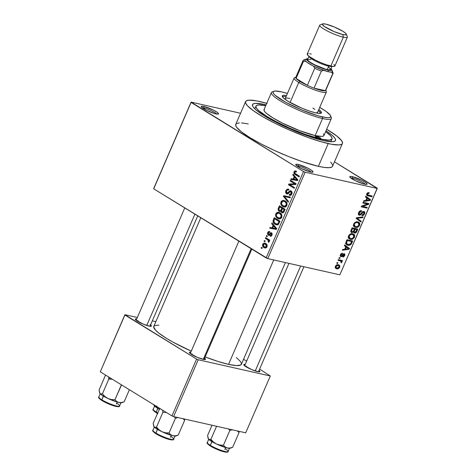 <?xml version="1.0" encoding="UTF-8"?>
<svg xmlns="http://www.w3.org/2000/svg" width="476" height="476" viewBox="0 0 476 476"><rect width="100%" height="100%" fill="white"/><g stroke="black" fill="none" stroke-linecap="round" stroke-linejoin="round"><path stroke-width="0.71" d="M352.662 178.298A8.163 1.345 23.4 0 0 350.919 178.095A8.163 1.345 -156.6 0 1 352.662 178.298L352.341 179.053L352.662 178.298A8.163 1.345 -156.6 0 1 360.088 181.047A8.163 1.345 -156.6 0 1 365.3 184.319A8.163 1.345 23.4 0 0 360.088 181.047A8.163 1.345 23.4 0 0 352.662 178.298L352.341 176.661L352.662 178.298M364.562 184.176A9.419 1.553 -156.6 0 1 355.518 180.773A9.419 1.553 -156.6 0 1 349.83 176.971A9.419 1.553 -156.6 0 1 352.341 176.661L350.455 176.417L349.961 176.525L349.949 177.179L355.114 180.577L363.248 183.831L366.449 184.42L367.115 184.051L365.669 182.51L361.79 180.261L352.341 176.661A9.419 1.553 -156.6 0 1 362.712 180.731A9.419 1.553 -156.6 0 1 366.871 184.343A9.419 1.553 -156.6 0 1 364.562 184.176M298.595 166.124A8.163 1.345 23.4 0 0 296.851 165.922A8.163 1.345 -156.6 0 1 298.595 166.124L298.268 166.874L298.595 166.124A8.163 1.345 -156.6 0 1 306.02 168.867A8.163 1.345 -156.6 0 1 311.233 172.145A8.163 1.345 23.4 0 0 306.02 168.867A8.163 1.345 23.4 0 0 298.595 166.124L298.274 164.488L298.595 166.124M310.495 171.997A9.419 1.553 -156.6 0 1 301.445 168.599A9.419 1.553 -156.6 0 1 295.757 164.791A9.419 1.553 -156.6 0 1 298.274 164.488L295.888 164.351L295.882 165.005L301.046 168.397L309.174 171.652L312.381 172.241L313.047 171.872L311.601 170.331L307.722 168.082L298.274 164.488A9.419 1.553 -156.6 0 1 308.638 168.552A9.419 1.553 -156.6 0 1 312.803 172.163A9.419 1.553 -156.6 0 1 310.495 171.997M204.091 108.034A8.163 1.345 23.4 0 0 202.348 107.832A8.163 1.345 -156.6 0 1 204.091 108.034L203.764 108.79L204.091 108.034A8.163 1.345 -156.6 0 1 211.517 110.783A8.163 1.345 -156.6 0 1 216.729 114.056A8.163 1.345 23.4 0 0 211.517 110.783A8.163 1.345 23.4 0 0 204.091 108.034L203.77 106.398L204.091 108.034M215.991 113.913A9.419 1.553 -156.6 0 1 206.941 110.509A9.419 1.553 -156.6 0 1 201.253 106.707A9.419 1.553 -156.6 0 1 203.77 106.398L201.384 106.261L201.378 106.916L206.542 110.313L214.67 113.568L217.068 114.109L218.543 113.788L217.098 112.247L213.218 109.998L203.77 106.398A9.419 1.553 -156.6 0 1 214.135 110.468A9.419 1.553 -156.6 0 1 218.3 114.079A9.419 1.553 -156.6 0 1 215.991 113.913M137.969 320.723A7.533 1.244 23.4 0 0 136.457 320.526A7.533 1.244 -156.6 0 1 137.969 320.723M150.559 324.9A8.788 1.452 -156.6 0 1 151.207 326.256A8.788 1.452 -156.6 0 1 149.053 326.096A8.788 1.452 -156.6 0 1 140.604 322.924A8.788 1.452 -156.6 0 1 135.297 319.372A8.788 1.452 -156.6 0 1 136.731 318.914L135.422 318.956L135.868 320.056L143.324 324.156L150.059 326.28L151.433 325.983L150.083 324.543M246.461 366.222A7.533 1.244 23.4 0 0 244.95 366.026M257.546 371.595A8.788 1.452 -156.6 0 1 249.097 368.424A8.788 1.452 -156.6 0 1 243.789 364.872A8.788 1.452 -156.6 0 1 245.223 364.414L243.914 364.461L244.361 365.556L251.816 369.656L258.551 371.78L259.926 371.482L259.051 370.399A8.788 1.452 -156.6 0 1 259.7 371.756A8.788 1.452 -156.6 0 1 257.546 371.595M192.066 353.971A7.533 1.244 23.4 0 0 190.549 353.775A7.533 1.244 -156.6 0 1 192.066 353.971M204.656 358.148A8.788 1.452 -156.6 0 1 205.299 359.505A8.788 1.452 -156.6 0 1 203.145 359.344A8.788 1.452 -156.6 0 1 194.702 356.173A8.788 1.452 -156.6 0 1 189.394 352.621A8.788 1.452 -156.6 0 1 190.822 352.163L189.513 352.21L189.96 353.305L197.421 357.405L204.156 359.529L205.531 359.231L204.18 357.791M264.674 104.524L264.876 105.565L264.674 104.524L266.084 104.857A45.208 7.449 -156.6 0 0 264.674 104.524A45.208 7.449 -156.6 0 0 252.607 105.993A45.208 7.449 -156.6 0 0 279.906 124.266A45.208 7.449 -156.6 0 0 323.335 140.581L309.811 136.666L293.888 130.602L277.978 123.314L264.513 115.912L255.535 109.516L253.184 107.017L252.411 105.107L253.232 103.875L255.618 103.357L264.674 104.524M235.888 124.111L235.858 125.956L236.548 127.157L241.308 131.763L249.757 137.534L261.169 143.978L274.569 150.529L288.789 156.628L302.611 161.751L318.385 166.32A52.741 8.693 23.4 0 0 332.569 166.231L342.405 143.496A52.741 8.693 -156.6 0 1 328.22 143.585L318.385 166.32L324.436 167.427L328.946 167.683L331.73 167.076L332.569 166.225M245.598 101.608L235.763 124.343A52.741 8.693 23.4 0 0 263.948 145.406A52.741 8.693 23.4 0 0 318.385 166.32L328.22 143.585A52.741 8.693 -156.6 0 1 273.789 122.677A52.741 8.693 -156.6 0 1 245.598 101.608A52.741 8.693 -156.6 0 1 259.789 101.519A52.741 8.693 -156.6 0 1 266.75 103.322M267.155 103.441L256.576 100.864L249.222 100.156L246.437 100.763L245.723 101.382L245.699 103.221L247.526 105.803L253.583 110.849L263.115 116.9L275.306 123.439L289.111 129.906L307.96 137.445L320.848 141.669L331.427 144.24L338.781 144.948L341.572 144.347L342.28 143.728L342.53 142.901L341.625 140.682L336.859 136.076L326.679 129.252A52.741 8.693 -156.6 0 1 342.405 143.496M236.37 357.577L240.677 361.742L241.499 363.753L240.63 365.056L236.257 365.586L228.551 364.372A47.719 7.866 23.4 0 1 205.18 356.935L218.181 361.516L228.551 364.372L273.736 259.95L228.551 364.372A47.719 7.866 23.4 0 0 241.386 364.295L285.404 262.579M334.467 161.846L377.242 188.454L305.146 172.217L267.762 258.605L339.858 274.842L377.242 188.454L305.146 172.217L303.515 171.533L266.132 257.921L153.7 188.817L191.084 102.429L303.515 171.533L191.09 102.114L153.706 188.502L191.09 102.114L240.559 113.258L191.09 102.114L153.7 188.817L267.762 258.605L266.132 257.921L303.515 171.533L305.146 172.217L267.762 258.605L339.858 274.842L377.242 188.139L334.467 161.846M262.681 244.224L262.55 245.854L263.639 247.341L265.203 248.032L266.715 247.324L267.113 245.259L266.054 243.771L264.126 243.063L262.8 243.98L263.389 244.384L262.681 244.224C262.312 245.872 262.752 246.996 264.001 247.585L264.924 247.984L266.976 246.865C267.351 245.235 266.923 244.123 265.703 243.528L264.71 243.099L262.681 244.224M265.328 238.327L268.268 240.309L268.512 241.052L268.155 241.766L268.654 242.338L268.946 242.117L269.238 241.403L268.815 240.469L269.475 240.88L269.785 240.154L265.638 237.607L265.328 238.327L267.679 238.857L265.328 238.327L268.268 240.309L268.155 241.766L268.654 242.338L269.178 241.784L268.815 240.469L269.475 240.88L269.785 240.154L265.638 237.607L265.328 238.327M268.291 235.18L269.154 235.376L268.291 235.18C269.035 235.578 269.696 235.299 270.273 234.335L270.868 233.656L272.212 233.835L271.314 233.633L271.415 234.876L272.094 235.031L270.344 235.394L270.106 236.167L270.79 236.316L270.106 236.167L272.016 235.215L271.54 232.859L269.493 233.865L270.475 234.085L269.493 233.865L268.958 234.436L270.005 234.674L268.5 234.394L268.28 233.02L269.565 232.431L269.803 231.663C268.952 231.253 268.256 231.568 267.708 232.609L267.53 234.138L268.541 235.305L269.422 235.263L270.868 233.656L271.421 233.722L271.415 234.876L270.945 235.436L270.344 235.394L270.362 236.257L271.659 235.816L272.212 233.829L271.653 232.937L270.713 232.728L269.035 234.382L268.5 234.394L268.28 233.02L268.851 232.377L269.565 232.431L269.803 231.663L268.642 231.574L267.708 232.609L268.41 232.764L267.708 232.609L268.291 235.18L268.738 235.37M273.355 219.781L273.051 221.792L274.116 223.577L276.735 224.928L278.496 224.273L279.971 221.167L274.271 217.663L273.355 219.781L274.122 219.954L273.355 219.781C272.784 221.977 273.349 223.482 275.051 224.291L276.383 224.868L278.496 224.273L279.971 221.167L274.271 217.663L273.355 219.781M281.846 212.641L282.774 212.849L281.846 212.641C282.798 213.141 283.559 212.772 284.142 211.528L285.118 209.285L279.412 205.781L278.133 208.976L278.335 210.374L279.596 211.457L280.989 211.124L281.381 212.225L282.47 212.855L283.726 212.278L285.118 209.285L279.412 205.781L278.442 208.018L279.21 208.19L278.442 208.018C277.859 209.5 278.097 210.576 279.162 211.249L280.989 211.124L282.322 212.831M283.464 196.41L288.188 202.187L288.515 201.431L284.303 196.421L290.08 197.814L290.402 197.064L283.773 195.701L283.464 196.41L284.505 196.642L283.464 196.41L288.188 202.187L288.515 201.431L284.303 196.421L290.08 197.814L290.402 197.064L283.773 195.701L283.464 196.41M290.146 180.975L294.709 183.784L288.825 184.022L288.492 184.801L294.192 188.306L294.507 187.586L289.932 184.771L295.828 184.533L296.161 183.76L290.455 180.255L290.146 180.975L292.496 181.505L290.146 180.975L294.709 183.784L288.825 184.022L288.492 184.801L294.192 188.306L294.507 187.586L289.932 184.771L295.828 184.533L296.161 183.76L290.455 180.255L290.146 180.975M294.936 170.866L293.96 171.979L294.103 173.538L299.112 176.941L299.422 176.215L294.721 173.139L294.84 171.955L296.262 172.044L296.5 171.277L295.043 170.842L296.328 171.176L294.936 170.866L294.043 171.753C293.728 173.163 294.126 174.103 295.239 174.561L299.112 176.941L299.422 176.215L294.787 173.234L294.698 172.193L295.554 171.747L296.262 172.044L296.5 171.277L294.936 170.866M292.77 174.918L294.198 176.59L293.115 179.089L291.145 178.673L290.818 179.428L297.518 180.624L297.845 179.863L293.097 174.156L292.77 174.918L293.948 175.18L292.77 174.918L294.198 176.59L293.115 179.089L291.145 178.673L290.818 179.428L297.518 180.624L297.845 179.863L293.097 174.156L292.77 174.918M286.582 193.833L287.575 194.053L286.582 193.833L288.414 193.571L290.128 191.59L291.937 191.977L290.806 191.721L291.133 193.643L291.895 193.809L291.133 193.643L289.402 194.386L289.164 195.16L290.306 195.416L289.164 195.16L289.741 195.386L291.812 194.03C292.306 192.661 292.08 191.65 291.139 191.007C290.247 190.555 289.45 190.87 288.742 191.965L289.521 192.137L288.742 191.965L286.885 193.101L286.54 191.037C287.099 189.989 287.796 189.68 288.629 190.12L288.867 189.347L288.188 189.073L285.903 190.561L285.796 192.917L286.582 193.833L287.498 194.065L289.997 191.655L290.652 191.638L291.288 192.358L291.133 193.643L290.36 194.511L289.402 194.386L289.164 195.16L290.616 195.339L291.586 194.464L292.068 193.137L291.431 191.221L289.866 190.888L287.909 192.976L287.129 193.208L286.409 192.518L286.54 191.037L287.48 190.007L288.629 190.12L288.867 189.347L287.248 189.127L285.903 190.561L286.695 190.739L285.903 190.561C285.356 192.024 285.582 193.119 286.582 193.833L287.082 194.041M282.786 200.384L281.53 201.068L280.87 202.229L280.78 203.912L281.423 205.34L282.702 206.495L284.374 207.09L285.993 206.626L286.915 205.334L286.76 202.633L285.297 201.033L283.381 200.331L285.1 200.902L282.786 200.384L280.995 201.907L280.965 204.513L282.702 206.495L283.958 207.024L286.844 205.513C287.331 203.252 286.736 201.705 285.053 200.872L282.786 200.384M277.645 212.266L276.389 212.95L275.729 214.117L275.64 215.795L276.282 217.223L277.562 218.377L279.233 218.972L280.852 218.514L281.768 217.217L281.619 214.515L280.156 212.915L278.24 212.219L279.959 212.79L277.645 212.266L275.848 213.795L275.824 216.401L277.562 218.377L278.817 218.912L281.697 217.395C282.191 215.14 281.596 213.593 279.906 212.754L277.645 212.266M271.659 223.69L273.093 225.362L272.01 227.867L270.035 227.445L269.708 228.2L276.413 229.396L276.74 228.635L271.992 222.929L271.659 223.69L272.843 223.958L271.659 223.69L273.093 225.362L272.01 227.867L270.035 227.445L269.708 228.2L276.413 229.396L276.74 228.635L271.992 222.929L271.659 223.69M266.221 236.263L267.036 236.762L267.351 236.036L266.536 235.537L266.221 236.263L267.161 236.471L266.221 236.263L267.036 236.762L267.351 236.036L266.536 235.537L266.221 236.263M264.073 241.219L264.888 241.725L265.203 240.999L264.388 240.499L264.073 241.219L265.013 241.433L264.073 241.219L264.888 241.725L265.203 240.999L264.388 240.499L264.073 241.219M261.122 248.044L261.937 248.543L262.252 247.817L261.437 247.318L261.122 248.044L262.062 248.252L261.122 248.044L261.937 248.543L262.252 247.817L261.437 247.318L261.122 248.044M337.597 263.448L336.776 263.264L337.091 262.538L337.906 262.722L337.597 263.448L337.906 262.722L337.091 262.538L336.776 263.264L337.597 263.448M340.191 260.86L338.031 260.372L338.341 259.646L342.512 260.586L342.202 261.312L341.536 261.157L341.958 262.008L341.381 262.823L340.875 262.484L341.143 261.342L340.191 260.86L340.983 261.187L340.875 262.484L341.381 262.823L341.899 262.187L341.536 261.157L342.202 261.312L342.512 260.586L338.341 259.646L338.031 260.372L340.191 260.86L338.317 259.706L340.191 260.86M339.745 258.486L338.924 258.301L339.233 257.581L340.054 257.766L339.745 258.486L340.054 257.766L339.233 257.581L338.924 258.301L339.745 258.486L339.031 258.051L339.745 258.486M341.209 255.981L340.983 254.862L340.471 254.547L340.983 254.862L342.274 253.958L341.441 253.44L342.274 253.958L342.512 253.214L340.411 254.678C339.989 255.826 340.185 256.51 341 256.731L340.376 256.344L341 256.731L340.358 256.314L340.191 255.404L341.102 253.678L342.512 253.214L342.274 253.958L340.983 254.862L340.846 255.594L341.316 255.999L343.434 253.863L344.678 253.928L344.868 255.291L343.624 256.909L342.827 257.028L343.065 256.29L344.136 255.511L344.029 254.464L342.071 256.51L341 256.731L344.142 254.505L343.267 253.97L344.029 254.464L344.136 255.511L343.065 256.29L342.827 257.028L344.743 255.618L344.261 253.72L341.667 255.886L340.191 255.392M345.808 246.741L344.362 245.735L344.689 244.973L349.473 248.466L349.146 249.228L342.411 250.245L342.738 249.483L344.725 249.245L345.808 246.741L344.725 249.245L342.738 249.483L342.411 250.245L349.146 249.228L349.473 248.466L344.689 244.973L344.362 245.735L345.808 246.741M348.551 235.864L349.818 234.293L351.532 233.651L353.585 234.061L354.483 234.954L354.703 236.185L354.269 237.53L353.144 238.785L351.8 239.351L350.282 239.315L348.86 238.583L348.289 237.399L348.551 235.864L348.533 238.131L350.282 239.315C351.818 239.797 353.204 239.089 354.436 237.191L353.722 234.138L352.627 233.716L350.348 233.99L348.551 235.864M353.692 223.982L354.965 222.411L356.679 221.768L358.725 222.179L359.624 223.071L359.844 224.303L359.41 225.648L358.285 226.903L356.94 227.469L355.423 227.433L354.001 226.701L353.436 225.517L353.692 223.982L353.674 226.249L355.423 227.433C356.958 227.915 358.345 227.207 359.576 225.309L358.862 222.256L357.768 221.834L355.495 222.108L353.692 223.982M366.746 193.821L367.639 192.78L369.209 192.661L368.971 193.399L367.633 193.649L367.371 194.732L372.161 196.047L371.845 196.766L366.806 195.356L366.746 193.821L367.085 195.571L371.845 196.766L372.161 196.047L367.496 194.88L367.401 194.006L368.971 193.399L369.209 192.661L367.639 192.78L366.746 193.821M366.913 197.968L365.467 196.957L365.8 196.201L370.578 199.694L370.251 200.455L363.515 201.467L363.842 200.711L365.83 200.473L366.913 197.968L365.83 200.473L363.842 200.711L363.515 201.467L370.251 200.455L370.578 199.694L365.8 196.201L365.467 196.957L366.913 197.968M367.436 204.055L362.849 203.02L363.158 202.294L368.894 203.585L368.561 204.359L362.641 206.376L367.24 207.411L366.925 208.137L361.195 206.846L361.528 206.066L367.436 204.055L361.528 206.066L361.195 206.846L366.925 208.137L367.24 207.411L362.641 206.376L368.561 204.359L368.894 203.585L363.158 202.294L362.849 203.02L367.436 204.055L365.395 202.8L367.436 204.055M363.533 212.135L362.706 211.624L363.533 212.135L363.866 213.7L362.129 214.878L361.891 215.622C362.956 215.806 363.837 215.211 364.545 213.825L363.956 213.468L364.545 213.825C365.038 212.486 364.812 211.683 363.866 211.415L359.594 214.533L359.249 212.849L358.672 212.492L359.249 212.849L361.338 211.415L360.32 210.785L361.338 211.415L361.576 210.672C360.397 210.44 359.404 211.094 358.606 212.635C358.059 214.069 358.291 214.95 359.291 215.259L358.357 214.379L358.511 212.861L359.541 211.279L361.201 210.63L361.576 210.672L361.338 211.415L360.189 211.665L359.422 212.498L359.118 214.176L360.237 214.426L362.42 211.82L363.866 211.415L364.818 212.57L363.712 215.045L361.891 215.622L362.129 214.878L363.23 214.593L363.92 213.563L364.021 212.546L363.206 212.112L360.695 214.902L359.291 215.259L361.135 214.468L362.849 212.231L363.759 212.219L362.748 211.6M360.921 222.018L356.167 218.454L356.476 217.746L363.134 216.889L362.813 217.639L357.012 218.204L361.248 221.257L360.921 222.018L361.248 221.257L357.012 218.204L362.813 217.639L363.134 216.889L356.476 217.746L356.167 218.454L360.921 222.018M351.877 232.645L351.038 232.133L350.8 231.217L352.115 227.82L357.851 229.111L355.864 232.728L354.406 232.972L353.71 231.973L351.877 232.645L353.71 231.973L354.572 233.026C355.524 233.169 356.292 232.615 356.875 231.36L357.851 229.111L352.115 227.82L351.145 230.063C350.562 231.526 350.806 232.383 351.877 232.645L351.377 232.443M347.772 245.211L346.361 244.563L345.725 243.516L346.974 239.702L352.704 240.993L350.83 244.575L349.461 245.247L347.772 245.211C348.89 245.622 350.038 245.265 351.228 244.14L352.704 240.993L346.974 239.702L346.052 241.826L346.665 244.789L347.772 245.211L345.951 244.093L347.772 245.211M336.716 268.809L335.253 267.744L335.651 265.81L337.252 264.721L339.287 265.114L339.912 266.268L339.442 267.75L338.281 268.708L336.716 268.809C337.823 269.172 338.817 268.66 339.703 267.268L339.233 265.084L338.412 264.769C337.294 264.382 336.282 264.894 335.384 266.292L335.854 268.476L336.716 268.809L335.354 267.97L336.716 268.809M100.287 371.839L124.885 315.005L196.576 359.071L171.979 415.905L100.287 371.839L124.885 314.69L100.287 371.839L171.979 415.905L173.615 416.589L245.705 432.827L270.303 375.992L198.206 359.755L173.615 416.589L171.979 415.905L196.576 359.071L124.885 314.69L137.344 317.492L124.885 314.69L100.287 371.839M243.569 359.243L246.645 361.135L243.569 359.243M259.61 369.102L270.303 375.992L198.206 359.755L196.576 359.071L198.206 359.755L173.615 416.589L245.705 432.827L270.303 375.992L259.61 369.102M155.848 321.663L152.302 320.866L155.848 321.663M158.93 325.096L154.557 325.626L153.689 326.929L155.545 330.189L158.817 333.111L166.463 338.329L173.103 342.179L191.263 351.151A47.719 7.866 23.4 0 1 153.802 326.393L200.807 217.77M332.688 165.636L332.468 164.619L330.642 162.036M248.27 123.897L241.433 122.909M239.386 122.891L236.602 123.492M326.012 130.787L332.474 135.589L334.818 138.094L335.598 139.998L334.777 141.229L332.385 141.747L323.335 140.581A45.208 7.449 -156.6 0 0 334.414 141.396A45.208 7.449 -156.6 0 0 326.012 130.787M367.829 192.697L368.971 193.399L367.829 192.697M366.823 193.649L367.401 194.006L366.823 193.649M366.585 194.321L367.496 194.88M369.804 195.517L371.845 196.766L369.804 195.517M366.633 195.083L367.954 195.892L366.633 195.083M365.675 196.487L370.578 199.694L367.323 197.689L367.121 198.147L367.323 197.689L365.675 196.487M369.531 200.009L370.251 200.455L369.531 200.009M368.852 199.414L367.478 198.361L369.792 199.991L368.84 199.408L369.792 199.991L366.603 200.378L366.026 200.021L366.603 200.378L367.478 198.361L366.895 198.004L367.478 198.361L366.603 200.378L369.792 199.991L368.852 199.414L369.792 199.991M366.383 203.026L368.561 204.359L366.383 203.026M361.921 205.935L362.641 206.376L361.921 205.935M364.89 206.881L366.925 208.137L364.89 206.881M359.594 214.533L358.297 213.789M364.259 211.57L363.866 211.415M362.325 211.903L362.849 212.231L362.325 211.903M361.462 212.968L361.974 213.284L361.462 212.968M360.594 214.14L361.135 214.468L360.594 214.14M358.898 215.104L359.291 215.259M361.861 217.056L362.813 217.639L361.861 217.056M357.256 217.645L358.041 218.121L357.256 217.645M356.429 217.847L357.012 218.204L356.429 217.847M356.411 217.883L357.779 218.722L356.411 217.883M356.34 218.05L361.248 221.257L357.988 219.257L357.803 219.68L357.988 219.257L356.34 218.05M358.987 224.946L359.576 225.309L358.987 224.946M353.781 226.421L355.423 227.433L353.781 226.421M353.204 225.523L353.846 225.434M356.595 221.917L356.554 221.614M357.446 222.554L358.386 222.911L358.904 225.166L357.184 226.695L354.894 226.38L354.364 224.125L353.793 223.774L354.364 224.125C355.28 222.714 356.31 222.191 357.446 222.554L356.274 221.834L357.446 222.554L355.84 222.667L354.638 223.637L354.168 225.166L354.715 226.255L356.81 226.766L358.583 225.719L359.017 223.643L357.446 222.554M356.298 231.003L356.875 231.36L356.298 231.003M353.942 232.633L354.572 233.026L353.942 232.633M354.209 232.877L354.572 233.026M353.186 231.651L353.71 231.973L353.186 231.651M354.793 232.276L355.81 231.907L356.863 229.682L355.155 229.301L354.566 230.658L353.983 230.301L354.566 230.658L354.293 231.425L353.65 231.033L354.555 232.193L354.293 231.425L355.155 229.301L353.115 228.046L355.155 229.301L356.863 229.682L354.828 228.432L356.863 229.682L356.322 230.943L354.793 232.276L353.37 231.461L353.864 230.574L352.186 231.919L350.812 231.146M352.472 228.694L354.483 229.146L352.442 227.897L354.483 229.146L353.864 230.574L354.483 229.146L351.889 228.337L352.472 228.694L351.806 230.229L351.228 229.872L351.806 230.229L352.472 228.694M352.186 231.919L350.937 230.61L351.556 230.991L351.806 230.229L351.544 231.181L351.913 231.824L353.382 231.443M353.846 236.834L354.436 237.191L353.846 236.834M348.319 237.387L349.753 238.268L349.223 236.007L348.652 235.656L349.223 236.007C350.14 234.597 351.169 234.073 352.305 234.442L353.246 234.799L353.763 237.048L352.038 238.583L349.753 238.268M348.634 238.303L350.282 239.315L348.634 238.303M348.063 237.405L348.7 237.316M351.449 233.805L351.407 233.496M351.127 233.716L352.305 234.442L351.127 233.716M351.246 242.665L351.829 243.022L351.246 242.665M350.657 243.789L351.228 244.14L350.657 243.789M345.326 243.319L345.701 243.319M347.331 240.576L351.722 241.57L349.687 240.315L351.722 241.57L350.61 243.855L348.093 244.491L345.701 243.2L346.814 243.885L346.766 241.879L346.183 241.522L346.766 241.879L347.331 240.576L346.748 240.219L347.331 240.576L346.474 242.766L346.742 243.813L348.682 244.581L350.461 244.01L351.722 241.57L347.331 240.576M345.701 243.242L346.814 243.885M344.57 245.259L349.473 248.466L346.213 246.461L346.016 246.919L346.213 246.461L344.57 245.259M348.426 248.781L349.146 249.228L348.426 248.781M347.748 248.186L346.373 247.139L348.688 248.764L347.736 248.18L348.688 248.764L345.499 249.15L344.916 248.793L345.499 249.15L346.373 247.139L345.79 246.782L346.373 247.139L345.499 249.15L348.688 248.764L347.748 248.186L348.688 248.764M344.57 253.845L344.261 253.72M344.219 255.297L344.743 255.618L344.219 255.297M344.029 254.464L343.25 253.982M342.97 254.238L343.583 254.618L342.97 254.238M342.363 255.005L342.988 255.392L342.363 255.005M340.643 256.594L341 256.731M340.161 260.057L342.202 261.312L340.161 260.057M339.495 259.908L341.536 261.157L339.495 259.908M341.232 261.776L341.899 262.187L341.232 261.776M339.18 266.947L339.703 267.268L339.18 266.947L338.989 265.941L338.103 265.489L338.733 265.727L339.114 267.113L336.984 268.071L336.353 267.833L335.973 266.447L335.461 266.132L335.973 266.447L338.103 265.489L336.972 264.793L338.103 265.489L336.419 265.834L335.872 266.798L336.098 267.625L338.085 268.065L339.18 266.941M352.038 238.583L353.614 237.334L353.87 235.525L352.686 234.543L350.693 234.549L349.348 235.757L349.116 237.494L350.241 238.494L352.038 238.583M297.595 175.091L295.239 174.561L297.595 175.091M294.858 171.931L294.043 171.753L294.858 171.931M294.156 180.023L294.418 179.41L291.145 178.673L296.399 179.821L294.418 179.41L294.156 180.023M295.334 176.846L294.198 176.59L295.334 176.846M297.738 180.106L297.167 179.993L297.738 180.106M294.763 177.245L296.131 178.934L297.292 179.196L296.131 178.934L297.066 179.934L297.75 180.089L293.888 179.256L297.167 179.993L293.888 179.256L294.763 177.245L295.87 177.494L294.763 177.245L297.066 179.934L293.888 179.256L294.763 177.245M290.842 185.331L288.492 184.801L290.842 185.331M291.806 184.694L288.825 184.022L291.806 184.694M296.024 184.081L294.709 183.784L296.024 184.081M288.646 190.061L288.17 189.954L288.629 190.12M288.468 193.512L286.885 193.101M291.139 191.007L290.663 190.811M291.288 194.868L289.402 194.386M290.128 191.59L290.806 191.721M290.217 191.138L290.759 190.745M286.814 196.987L287.052 196.439L283.773 195.701L290.378 197.124L287.052 196.439L286.814 196.987M290.092 197.778L284.303 196.421L290.092 197.778M285.112 207.036L282.702 206.495L285.112 207.036M285.511 206.905L284.981 206.417M281.881 204.722L280.965 204.513L281.881 204.722M281.774 202.086L280.995 201.907L281.774 202.086M285.16 201.491L285.606 201.253M285.796 201.187L285.035 201.592M284.702 206.078L285.719 207.06M284.458 206.269L282.316 205.233L281.459 203.442L282.101 201.645L283.964 201.229L285.802 202.484L286.35 204.537L285.189 206.138L283.036 205.781C281.762 205.168 281.304 204.008 281.661 202.312L283.791 201.181L286.32 201.949L284.725 201.586C286.058 202.193 286.54 203.365 286.171 205.102L286.933 205.275L286.171 205.102L284.458 206.269L286.005 206.614L284.041 206.209L285.975 206.643M281.59 211.255L280.989 211.124L281.59 211.255L282.435 208.547L284.904 209.767L284.136 209.595L283.589 210.856L284.362 211.029L283.589 210.856C283.256 211.85 282.75 212.183 282.066 211.856L281.572 210.701L282.435 208.547L284.785 209.077L282.435 208.547L284.136 209.595L282.976 211.874L282.173 211.915L281.59 211.255M280.316 211.511L279.162 211.249L280.316 211.511M282.399 211.999L282.066 211.856M279.763 206.911L281.768 208.143L284.118 208.672L281.768 208.143L281.149 209.565L281.917 209.743L281.149 209.565C280.751 210.576 280.191 210.898 279.471 210.523L278.853 209.238L279.763 206.911L282.119 207.441L279.763 206.911L281.768 208.143L280.852 210.148L279.942 210.695L279.204 210.321L278.841 209.452L279.763 206.911M281.554 211.064L279.471 210.523M279.971 218.918L277.562 218.377L279.971 218.918M276.74 216.604L275.824 216.401L276.74 216.604M279.317 218.151L276.859 216.77L276.348 215.604L276.52 214.2L278.644 213.07L281.173 213.831L279.585 213.474L281.143 215.271L280.709 217.514L279.561 218.145L277.895 217.663C276.621 217.05 276.163 215.89 276.52 214.2L275.848 213.795L276.633 213.968L277.984 213.028L279.585 213.474C280.911 214.081 281.393 215.253 281.03 216.991L281.792 217.157L281.03 216.991L279.317 218.151L280.864 218.502L278.9 218.091L280.828 218.526M280.019 213.379L280.459 213.135M280.656 213.07L279.894 213.474M279.561 217.96L279.84 218.305M277.591 224.862L275.051 224.291L277.591 224.862M277.907 224.743L277.324 224.25M277.038 223.928L278.085 224.868M274.622 218.793L279.763 221.655L278.995 221.483L278.442 222.762L279.21 222.935L278.442 222.762L277.877 223.72L278.74 223.916L276.467 224.059L274.105 222.429L274.063 220.096L274.622 218.793L276.972 219.323L274.622 218.793L278.995 221.483L277.966 223.625L276.401 224.041L274.241 222.607L273.771 221.013L274.622 218.793M273.045 228.795L273.313 228.182L270.035 227.445L275.295 228.593L273.313 228.182L273.045 228.795M274.224 225.618L273.093 225.362L274.224 225.618M276.633 228.879L275.961 228.706L276.645 228.861M273.652 226.017L275.021 227.712L276.187 227.974L275.021 227.712L275.961 228.706L272.784 228.028L276.062 228.766L272.784 228.028L273.652 226.017L274.765 226.267L273.652 226.017L275.961 228.706L272.784 228.028L273.652 226.017M269.803 231.663L269.428 231.544M268.958 234.436L268.5 234.394M271.54 232.859L271.195 232.716M270.106 236.167L270.475 236.286M271.731 235.727L270.344 235.394M270.868 233.656L271.314 233.633M269.577 240.642L268.815 240.469L269.577 240.642M269.071 241.975L268.155 241.766L269.071 241.975M269.243 241.469L268.452 241.29L269.243 241.469M269.594 240.606L268.268 240.309L269.594 240.606M269.779 240.166L267.476 239.648L269.779 240.166M265.763 247.984L264.001 247.585L265.763 247.984M265.388 244.253L266.393 246.479L267.066 246.633L266.393 246.479L265.043 247.175L264.275 246.836L263.264 244.61L264.614 243.914L266.822 244.575L265.388 244.253L266.506 245.925L266.203 246.8L265.364 247.211L263.793 246.485L263.151 245.17L264.001 243.926L265.388 244.253M315.999 136.071A3.142 0.518 -156.6 0 1 319.241 137.32A3.142 0.518 -156.6 0 1 320.919 138.57A3.142 0.518 -156.6 0 1 320.074 138.576L316.921 137.38L315.148 136.112L319.152 137.272L320.872 138.403L320.074 138.576A3.142 0.518 -156.6 0 1 316.832 137.332A3.142 0.518 -156.6 0 1 315.154 136.076A3.142 0.518 -156.6 0 1 315.999 136.071L315.731 136.695L315.999 136.071M320.913 113.282A21.349 3.516 23.4 0 0 318.307 110.652L320.657 112.842M318.801 109.516A21.349 3.516 -156.6 0 1 321.467 112.842A21.349 3.516 -156.6 0 1 315.725 112.877L309.34 111.033L301.82 108.165L287.944 101.227L283.708 98.211L282.232 96.128L282.619 95.545L283.75 95.301L286.534 95.551A21.349 3.516 -156.6 0 0 282.28 95.89A21.349 3.516 -156.6 0 0 293.692 104.417A21.349 3.516 -156.6 0 0 315.725 112.877L318.176 113.33L321.127 113.187L321.514 112.604L321.145 111.705L318.801 109.516M273.813 91.279L272.195 91.892A32.648 5.379 23.4 0 0 286.623 104.417A32.648 5.379 23.4 0 0 322.561 118.524L322.24 116.882A31.392 5.176 -156.6 0 1 287.683 103.322A31.392 5.176 -156.6 0 1 273.813 91.279A31.392 5.176 -156.6 0 1 281.506 91.85L275.217 91.035L273.557 91.392L272.992 92.255L273.527 93.576L275.158 95.313L285.761 102.286L301.79 109.956L317.855 115.745L325.846 117.542L328.529 117.697L330.189 117.34L330.755 116.477L330.219 115.156L325.935 111.33L319.711 107.415A31.392 5.176 -156.6 0 1 330.624 115.864A31.392 5.176 -156.6 0 1 322.24 116.882L322.561 118.524A32.648 5.379 -156.6 0 1 288.867 105.577A32.648 5.379 -156.6 0 1 271.415 92.534A32.648 5.379 -156.6 0 1 273.206 91.672M271.415 92.534L264.037 109.587A32.648 5.379 23.4 0 0 281.489 122.629A32.648 5.379 23.4 0 0 315.183 135.571L322.561 118.524L315.183 135.571L299.779 130.716L282.429 123.105L272.7 117.756L266.221 113.139L264.525 111.33L263.966 109.956L264.555 109.064M320.532 139.902L320.889 139.075A41.436 6.831 -156.6 0 1 278.121 122.647A41.436 6.831 -156.6 0 1 255.975 106.094A41.436 6.831 -156.6 0 1 265.709 105.726L258.819 104.958L256.629 105.428L255.874 106.564L256.588 108.308L258.736 110.605L266.971 116.465L275.937 121.523L290.158 128.33L304.967 134.256L320.889 139.075L320.532 139.902M325.697 89.928A16.327 2.689 -156.6 0 1 325.364 90.69A16.327 2.689 -156.6 0 1 314.011 88.137A16.327 2.689 -156.6 0 1 307.359 85.347A16.327 2.689 -156.6 0 1 300.076 81.509L298.767 82.461A17.582 2.898 -156.6 0 0 315.868 90.357A17.582 2.898 -156.6 0 0 326.369 92.023L317.51 112.497A17.582 2.898 -156.6 0 1 316.153 112.973L317.557 112.288M285.529 98.24L285.207 98.716L285.826 99.847A17.582 2.898 -156.6 0 1 285.249 98.52A17.582 2.898 -156.6 0 1 289.973 98.49M325.638 131.662A41.436 6.831 -156.6 0 1 332.034 139.01A41.436 6.831 -156.6 0 1 320.889 139.075L329.19 140.152L331.939 139.188L331.956 137.743L330.517 135.714L325.638 131.662M323.484 133.774L324.043 135.148L323.448 136.041L321.722 136.416L315.183 135.571A32.648 5.379 23.4 0 0 323.966 135.517L331.344 118.47A32.648 5.379 -156.6 0 1 322.561 118.524A32.648 5.379 23.4 0 0 331.278 117.459L330.624 115.864M330.749 116.578A32.648 5.379 -156.6 0 1 331.344 118.47M287.445 93.451L281.506 91.85A31.392 5.176 -156.6 0 1 287.445 93.451M282.339 96.586A21.349 3.516 23.4 0 1 286.04 96.688L285.082 96.545M312.851 108.088L314.856 109.403M154.605 406.082L153.236 409.241A11.299 1.862 23.4 0 0 156.235 412.067L157.83 408.384L156.235 412.067A0.756 0.488 121.6 0 0 156.431 412.859A0.756 0.488 -58.4 0 1 156.235 412.067A11.299 1.862 23.4 0 0 157.657 412.894M154.034 405.147L154.902 406.248L156.812 406.076L154.902 406.248L153.76 404.41L154.087 405.385A12.221 2.017 23.4 0 0 154.408 405.873L159.633 409.39M157.901 413.709L156.431 412.859M154.337 411.365L153.611 410.342M156.235 412.067A11.299 1.862 -156.6 0 1 153.415 409.057M154.034 405.249L154.408 405.873A12.221 2.017 23.4 0 0 159.264 409.193M300.654 266.013L255.243 370.947L300.654 266.013M146.751 325.447L194.916 214.146L146.751 325.447M203.258 359.368L251.144 248.71L203.258 359.368M296.137 77.1L294.519 77.713A17.582 2.898 23.4 0 0 298.767 82.461L290.098 102.495L298.767 82.461A17.582 2.898 23.4 0 0 317.117 90.773A17.582 2.898 23.4 0 0 326.334 91.481L325.679 89.887M330.993 68.699A13.81 2.279 -156.6 0 1 331.736 69.645A13.81 2.279 -156.6 0 1 328.053 70.091L328.375 71.727A15.071 2.481 23.4 0 0 332.397 71.239A15.071 2.481 -156.6 0 1 331.486 72.114L332.742 73.643L325.364 90.69L314.011 88.137L321.318 90.416L325.364 90.69L314.011 88.137L321.389 71.085L323.632 70.341A15.071 2.481 -156.6 0 1 313.494 66.093L314.737 68.294L307.359 85.347L296.072 78.409L300.076 81.509L307.359 85.347L296.072 78.409A16.327 2.689 -156.6 0 1 296.09 77.118M303.123 60.375A16.327 2.689 -156.6 0 1 303.468 60.071A16.327 2.689 23.4 0 0 303.45 61.356L296.072 78.409L303.45 61.356A16.327 2.689 -156.6 0 1 303.123 60.375L295.745 77.421A16.327 2.689 23.4 0 0 296.072 78.409A16.327 2.689 -156.6 0 0 300.076 81.509L298.767 82.461A17.582 2.898 -156.6 0 1 294.103 78.058L285.249 98.52M303.45 61.356L305.681 61.291A15.071 2.481 -156.6 0 1 305.128 59.441A15.071 2.481 -156.6 0 1 305.705 59.327L304.735 59.905L305.681 61.291L303.45 61.356M313.494 66.093L323.632 70.341L321.389 71.085A16.327 2.689 -156.6 0 1 314.737 68.294L307.359 85.347A16.327 2.689 23.4 0 0 314.011 88.137L321.389 71.085A16.327 2.689 23.4 0 1 314.737 68.294L313.494 66.093M332.76 72.352A16.327 2.689 -156.6 0 1 333.087 73.34A16.327 2.689 -156.6 0 1 332.742 73.643L331.486 72.114L332.462 71.531L332.224 70.936M331.736 69.645L333.057 72.834A16.327 2.689 23.4 0 1 332.742 73.643L325.364 90.69A16.327 2.689 23.4 0 0 325.709 90.386L333.087 73.34M322.663 23.901A13.06 2.154 -156.6 0 1 325.864 24.139L334.372 27.019L342.857 31.267L345.451 33.112L346.355 34.385L345.427 34.891L342.809 34.552A13.06 2.154 -156.6 0 1 328.434 28.911A13.06 2.154 -156.6 0 1 322.663 23.901L320.08 24.883A15.071 2.481 23.4 0 0 326.738 30.66A15.071 2.481 23.4 0 0 343.327 37.176A15.071 2.481 23.4 0 0 347.349 36.682L346.296 34.129A13.06 2.154 -156.6 0 1 342.809 34.552L343.327 37.176L330.832 66.045A15.071 2.481 23.4 0 0 334.884 66.021L347.379 37.146A15.071 2.481 -156.6 0 1 343.327 37.176A15.071 2.481 -156.6 0 1 327.774 31.202A15.071 2.481 -156.6 0 1 319.723 25.18L307.228 54.05A15.071 2.481 23.4 0 0 315.279 60.071A15.071 2.481 23.4 0 0 330.832 66.045L343.327 37.176L342.809 34.552L334.307 31.672L324.329 26.448L322.323 24.306L323.252 23.8L325.864 24.139A13.06 2.154 -156.6 0 1 338.412 28.852A13.06 2.154 -156.6 0 1 346.296 34.129M332.004 66.277A12.555 2.071 -156.6 0 1 328.714 66.182A12.555 2.071 -156.6 0 1 316.492 61.571A12.555 2.071 -156.6 0 1 309.037 56.495M309.043 56.186L307.567 59.595A12.555 2.071 23.4 0 0 314.279 64.611A12.555 2.071 23.4 0 0 327.238 69.591L328.714 66.182L327.238 69.591A12.555 2.071 23.4 0 0 330.612 69.567L332.087 66.158M333.878 64.379L334.664 65.218L334.646 66.265L332.563 66.36L326.328 64.742L321.02 62.719L315.713 60.291L309.507 56.692L307.448 54.859L307.466 53.812L308.264 53.639M309.549 53.711L311.28 54.026M328.714 66.182A12.555 2.071 -156.6 0 1 316.112 61.386A12.555 2.071 -156.6 0 1 309.013 56.329M332.2 70.9L332.188 71.947L331.391 72.12L328.375 71.727L318.557 68.401L313.256 65.974L307.05 62.374L304.991 60.541L305.009 59.494M330.844 68.568L331.796 69.912L330.82 70.448L329.636 70.383L326.12 69.591L319.051 67.045L308.502 61.517L306.377 59.25L307.942 58.727A13.81 2.279 -156.6 0 0 306.74 58.828A13.81 2.279 -156.6 0 0 312.845 64.123A13.81 2.279 -156.6 0 0 328.053 70.091L328.375 71.727A15.071 2.481 23.4 0 1 311.786 65.218A15.071 2.481 23.4 0 1 305.128 59.441L306.74 58.828M310.941 59.577L307.764 59.393L307.752 60.268L309.465 61.797L314.636 64.796L325.483 69.133L328.678 69.853L330.642 69.431M330.427 68.901L328.714 67.372M209 439.497L208.506 439.122A12.221 2.017 23.4 0 0 211.404 441.317L210.91 439.324L209.571 439.628L208.506 439.122L207.584 435.486L212.016 425.241L207.584 435.486L208.185 438.634A12.221 2.017 23.4 0 0 208.506 439.122L211.404 441.317L216.437 443.995L213.421 442.002L210.91 439.324L209 439.497M211.993 446.958L210.529 446.107A0.756 0.488 -58.4 0 1 210.332 445.316A11.299 1.862 -156.6 0 1 207.512 442.305M208.702 439.33L207.334 442.49A11.299 1.862 23.4 0 0 210.332 445.316L211.927 441.633L210.332 445.316A11.299 1.862 23.4 0 0 221.322 450.391A11.299 1.862 23.4 0 0 228.075 451.468C228.504 452.307 226.987 452.39 223.53 451.706L210.428 446.072A0.756 0.488 121.6 0 0 210.529 446.107A10.549 1.737 23.4 0 0 220.971 450.909A10.549 1.737 23.4 0 0 227.111 451.778M216.562 426.264L210.91 439.324L216.562 426.264M228.516 428.953L229.831 430.477L223.44 445.238L219.882 445.036L216.437 443.995L227.308 447.987L225.142 446.976L223.44 445.238L229.831 430.477L232.603 429.745L229.831 430.477L228.522 428.953M232.651 447.309L229.878 448.041L227.308 447.987A12.221 2.017 23.4 0 0 230.301 448.208L232.651 447.309L239.041 432.547L237.34 430.81L239.041 432.547L232.651 447.309L229.878 448.041L227.308 447.987L229.753 448.303L230.622 447.827M239.041 432.547L238.928 431.298L239.041 432.547M208.131 438.396L208.506 439.122L208.125 438.503M208.434 444.62L207.703 443.59M226.921 452.016L226.362 452.14M225.463 452.087L222.78 451.48M221.096 450.95L213.67 447.839M225.172 448.695A11.299 1.862 -156.6 0 1 227.897 451.647A11.299 1.862 -156.6 0 1 220.691 450.165A11.299 1.862 -156.6 0 1 210.332 445.316A0.756 0.488 121.6 0 0 210.422 446.066C207.387 443.906 206.358 442.716 207.334 442.49M216.437 443.995A12.221 2.017 23.4 0 0 227.308 447.987L225.142 446.976L223.44 445.238L219.882 445.036L216.437 443.995L213.421 442.002L210.91 439.324L211.404 441.317A12.221 2.017 23.4 0 0 216.437 443.995M108.808 379.063L112.366 379.259L108.808 379.063L102.417 393.825L101.079 394.128L100.014 393.616L99.091 389.987L105.476 375.225L99.091 389.987L99.692 393.134A12.221 2.017 23.4 0 0 100.014 393.616L102.911 395.818L107.945 398.495L104.928 396.496L102.417 393.825L108.808 379.063L110.289 377.986L108.808 379.063L108.528 376.891L108.808 379.063M116.679 403.196A11.299 1.862 -156.6 0 1 119.405 406.147A11.299 1.862 -156.6 0 1 112.199 404.665A11.299 1.862 -156.6 0 1 101.84 399.816A0.756 0.488 121.6 0 0 102.037 400.608A10.549 1.737 23.4 0 0 112.479 405.409A10.549 1.737 23.4 0 0 118.619 406.278M103.435 396.133L101.84 399.816A11.299 1.862 23.4 0 0 112.83 404.892A11.299 1.862 23.4 0 0 119.583 405.963C120.006 406.807 118.494 406.891 115.037 406.207L101.935 400.566A0.756 0.488 -58.4 0 1 101.84 399.816L103.435 396.133M124.159 401.809L121.386 402.541L118.816 402.488A12.221 2.017 23.4 0 0 121.808 402.708L124.159 401.809L129.389 389.725L124.159 401.809L121.386 402.541L118.816 402.488L116.65 401.47L114.948 399.739L111.39 399.537L107.945 398.495L117.703 402.208L121.261 402.803L122.13 402.327M121.023 384.584L121.338 384.971L114.948 399.739L121.541 384.9L121.023 384.584M99.639 392.896L100.014 393.616A12.221 2.017 23.4 0 0 107.945 398.495L104.928 396.496L102.417 393.825L100.501 393.997L99.633 392.998M100.204 393.825L98.841 396.99A11.299 1.862 23.4 0 0 101.84 399.816A11.299 1.862 -156.6 0 1 99.02 396.805M118.429 406.516L117.869 406.635M116.971 406.587L114.288 405.98M112.604 405.451L105.178 402.333M103.5 401.458L102.037 400.608A0.756 0.488 -58.4 0 1 101.929 400.566C98.895 398.412 97.86 397.216 98.841 396.99M99.942 399.114L99.21 398.085M116.65 401.47L114.948 399.739L111.39 399.537L107.945 398.495A12.221 2.017 23.4 0 0 118.816 402.488L116.65 401.47M154.599 427.246L154.105 426.865A12.221 2.017 23.4 0 0 157.003 429.066L156.509 427.073L155.176 427.377L154.105 426.865L153.183 423.235L159.769 408.396L153.183 423.235L153.784 426.383A12.221 2.017 23.4 0 0 154.105 426.865L157.003 429.066L162.036 431.744L159.026 429.751L156.509 427.073L154.599 427.246M157.598 434.707L156.128 433.856A0.756 0.488 -58.4 0 1 155.932 433.065A11.299 1.862 -156.6 0 1 153.117 430.054M154.301 427.079L152.933 430.239A11.299 1.862 23.4 0 0 155.932 433.065L157.526 429.382L155.932 433.065A11.299 1.862 23.4 0 0 166.927 438.14A11.299 1.862 23.4 0 0 173.68 439.211C174.103 440.056 172.592 440.139 169.135 439.455L156.033 433.815A0.756 0.488 121.6 0 0 156.128 433.856A10.549 1.737 23.4 0 0 166.576 438.658A10.549 1.737 23.4 0 0 172.711 439.526M162.625 410.139L162.899 412.311L156.509 427.073L162.899 412.311L166.463 412.508L162.899 412.311L162.625 410.139M174.121 416.702L175.436 418.22L169.045 432.987L165.487 432.785L162.036 431.744L172.907 435.736L170.747 434.725L169.045 432.987L175.436 418.22L178.202 417.494L175.436 418.22L174.121 416.702M178.256 435.058L175.483 435.79L172.907 435.736A12.221 2.017 23.4 0 0 175.906 435.957L178.256 435.058L184.64 420.296L182.945 418.559L184.64 420.296L178.256 435.058L175.483 435.79L172.907 435.736L175.358 436.052L176.227 435.576M184.64 420.296L184.533 419.047L184.64 420.296M153.73 426.145L154.105 426.865L153.73 426.246M154.034 432.363L153.308 431.339M172.526 439.764L171.967 439.883M171.068 439.836L168.379 439.229M166.701 438.699L159.27 435.588M170.771 436.444A11.299 1.862 -156.6 0 1 173.496 439.396A11.299 1.862 -156.6 0 1 166.297 437.914A11.299 1.862 -156.6 0 1 155.932 433.065A0.756 0.488 121.6 0 0 156.027 433.815C152.992 431.655 151.957 430.459 152.933 430.239M162.036 431.744A12.221 2.017 23.4 0 0 172.907 435.736L170.747 434.725L169.045 432.987L165.487 432.785L162.036 431.744L159.026 429.751L156.509 427.073L157.003 429.066A12.221 2.017 23.4 0 0 162.036 431.744M358.374 222.905L356.548 221.78M354.894 226.38L353.43 225.481M353.234 234.787L351.407 233.668M338.71 265.715L337.139 264.745M336.353 267.833L335.175 267.107M295.554 171.747L296.298 171.913M290.473 191.578L291.907 191.899M283.821 201.193L286.106 201.705M282.423 212.004L283.714 212.29M278.68 213.075L280.959 213.587M276.467 224.059L278.305 224.47M268.678 234.466L269.94 234.751M271.183 233.579L272.207 233.811M265.043 247.175L266.554 247.514M264.614 243.914L266.685 244.378M254.791 108.831L255.969 106.1M330.85 141.741L332.034 139.016M158.074 407.539L157.812 408.146M157.419 413.46L156.33 412.817C153.29 410.663 152.261 409.467 153.236 409.241M156.89 410.282L157.734 408.325M303.908 266.744L258.456 371.768M225.66 447.559L224.815 449.517M288.944 263.377L244.628 365.782M212.171 440.794L211.909 441.395M211.832 441.573L210.987 443.531M184.765 207.911L136.136 320.283M103.679 395.288L103.417 395.895M103.34 396.074L102.495 398.031M197.736 215.884L149.964 326.268M117.167 402.059L116.322 404.011M156.586 431.28L157.437 429.322M157.514 429.144L157.776 428.537M190.233 353.531L238.863 241.159M170.42 437.265L171.265 435.308M204.061 359.517L251.828 249.132M303.682 59.988L305.128 59.441M229.444 448.303L228.075 451.468M120.952 402.803L119.583 405.963M175.043 436.052L173.68 439.211"/></g></svg>
